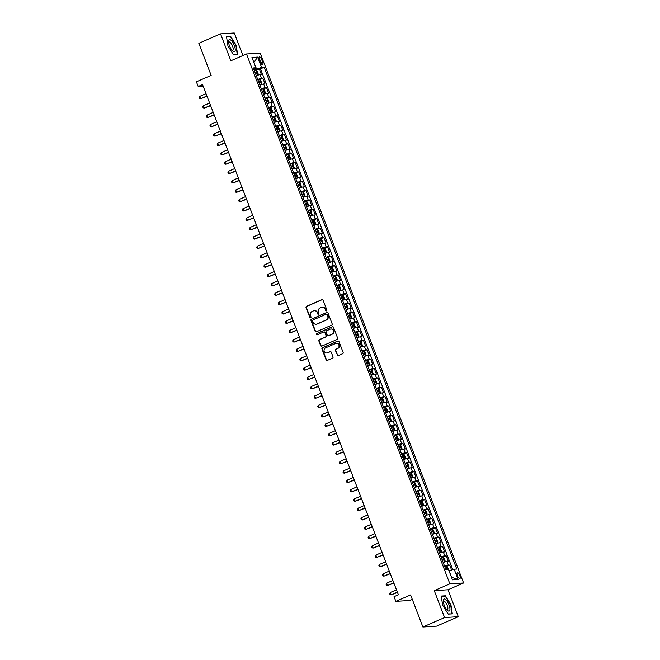 <?xml version="1.0" encoding="UTF-8"?>
<svg xmlns="http://www.w3.org/2000/svg" width="660" height="660" viewBox="0 0 660 660"><rect width="100%" height="100%" fill="white"/><g stroke="black" fill="none" stroke-linecap="round" stroke-linejoin="round"><path stroke-width="0.99" d="M326.486 310.876A0.693 0.643 -93.6 0 0 326.84 309.977L323.087 300.209A0.99 0.924 -93.6 0 0 321.882 299.665L306.553 306.331A0.99 0.924 -93.6 0 0 306.058 307.626L309.804 317.386A0.693 0.643 -93.6 0 0 310.646 317.774A0.693 0.643 -93.6 0 0 311 316.866L310.513 315.604A3.168 2.945 -93.6 0 1 312.106 311.479L313.385 310.926A3.168 2.945 -93.6 0 1 317.237 312.675L317.724 313.937A0.693 0.643 -93.6 0 0 318.565 314.325A0.693 0.643 -93.6 0 0 318.92 313.417L318.433 312.155A3.168 2.945 -93.6 0 1 320.026 308.03L321.304 307.477A3.168 2.945 -93.6 0 1 325.157 309.226L325.644 310.489A0.693 0.643 -93.6 0 0 326.486 310.876M459.797 575.545A3.234 1.13 66.5 0 0 457.322 572.657A3.234 1.13 66.5 0 0 457.421 575.693A3.234 1.13 66.5 0 0 459.904 578.581A3.234 1.13 66.5 0 0 459.797 575.545M337.136 355.063A0.99 0.924 -93.6 0 0 338.341 355.608L342.647 353.735A0.99 0.924 -93.6 0 0 343.142 352.448L338.984 341.608A0.99 0.924 -93.6 0 0 337.78 341.055L322.443 347.729A0.99 0.924 -93.6 0 0 321.948 349.024L326.106 359.865A0.99 0.924 -93.6 0 0 327.31 360.409L332.508 358.149A0.99 0.924 -93.6 0 0 333.011 356.862L331.229 352.217A0.99 0.924 -93.6 0 0 330.025 351.673L327.442 352.795A2.648 2.467 -93.6 0 1 324.101 350.914A2.648 2.467 -93.6 0 1 325.561 347.878L335.651 343.48A2.648 2.467 -93.6 0 1 338.992 345.361A2.648 2.467 -93.6 0 1 337.54 348.397L335.858 349.132A0.99 0.924 -93.6 0 0 335.354 350.419L337.507 355.039A0.99 0.924 -93.6 0 0 338.233 355.649M242.913 55.539L234.259 33L220.531 33.866L198.841 43.312L211.15 75.372L196.399 81.799L198.198 86.476L202.537 84.587L398.384 594.792L394.045 596.673L395.843 601.359L409.563 600.485L412.269 599.313M444.592 617.562L458.312 616.688L447.983 589.776L434.255 590.642L444.592 617.562L422.895 627L410.594 594.94L395.843 601.359M434.255 590.642L449.872 583.844L246.485 53.988L260.205 53.113L463.601 582.978L449.872 583.844M220.531 33.866L230.86 60.786L246.485 53.988M331.675 325.157A0.99 0.924 -93.6 0 0 332.17 323.87L328.012 313.03A0.99 0.924 -93.6 0 0 326.807 312.477L311.479 319.151A0.99 0.924 -93.6 0 0 310.975 320.447L315.142 331.287A0.99 0.924 -93.6 0 0 316.346 331.832L331.675 325.157M333.498 327.319L337.656 338.159A0.99 0.924 -93.6 0 1 337.161 339.446L321.832 346.12A0.99 0.924 -93.6 0 1 320.628 345.576L318.846 340.931A0.99 0.924 -93.6 0 1 319.341 339.644L325.561 336.938A0.99 0.924 -93.6 0 0 326.057 335.651L324.877 332.574A0.99 0.924 -93.6 0 0 323.672 332.021L317.196 334.843A0.693 0.643 -93.6 0 1 316.322 334.348A0.693 0.643 -93.6 0 1 316.709 333.556L332.293 326.766A0.99 0.924 -93.6 0 1 333.498 327.319M458.312 616.688L436.623 626.134L422.895 627M451.621 570.017L449.724 565.076L446.539 566.453M444.609 566.272A4.043 0.47 -21 0 1 448.371 565.158L446.927 561.413L448.28 561.33L446.127 555.712L442.951 557.098M441.02 556.908A4.043 0.47 -21 0 1 444.774 555.794L443.338 552.057L444.691 551.966L442.53 546.348L439.354 547.734M437.423 547.553A4.043 0.47 -21 0 1 441.177 546.439L439.741 542.693L441.094 542.602L438.941 536.992L435.765 538.37M433.834 538.189A4.043 0.47 -21 0 1 437.588 537.075L436.153 533.33L437.506 533.247L435.344 527.629L432.168 529.015M430.237 528.825A4.043 0.47 -21 0 1 433.991 527.711L432.556 523.966L433.909 523.883L431.755 518.265L428.579 519.651M426.64 519.461A4.043 0.47 -21 0 1 430.403 518.356L428.959 514.61L430.32 514.519L428.159 508.901L424.982 510.287M423.052 510.106A4.043 0.47 -21 0 1 426.805 508.992L425.37 505.246L426.723 505.164L424.57 499.546L421.385 500.923M419.455 500.742A4.043 0.47 -21 0 1 423.209 499.628L421.773 495.883L423.126 495.8L420.973 490.182L417.796 491.568M415.866 491.378A4.043 0.47 -21 0 1 419.62 490.264L418.184 486.519L419.537 486.436L417.376 480.818L414.2 482.204M412.269 482.014A4.043 0.47 -21 0 1 416.023 480.909L414.587 477.163L415.94 477.073L413.787 471.463L410.611 472.84M408.672 472.659A4.043 0.47 -21 0 1 412.434 471.545L410.99 467.8L412.351 467.717L410.19 462.099L407.014 463.477M405.083 463.295A4.043 0.47 -21 0 1 408.837 462.181L407.401 458.436L408.754 458.353L406.601 452.735L403.417 454.121M401.486 453.931A4.043 0.47 -21 0 1 405.248 452.818L403.804 449.081L405.157 448.99L403.004 443.371L399.828 444.757M397.897 444.576A4.043 0.47 -21 0 1 401.651 443.462L400.216 439.717L401.569 439.626L399.415 434.016L396.231 435.394M394.3 435.212A4.043 0.47 -21 0 1 398.054 434.098L396.619 430.353L397.972 430.27L395.818 424.652L392.642 426.038M390.712 425.848A4.043 0.47 -21 0 1 394.465 424.735L393.03 420.989L394.383 420.907L392.221 415.288L389.045 416.674M387.115 416.485A4.043 0.47 -21 0 1 390.868 415.379L389.433 411.634L390.786 411.543L388.633 405.925L385.457 407.311M383.518 407.129A4.043 0.47 -21 0 1 387.28 406.015L385.836 402.27L387.197 402.188L385.036 396.569L381.859 397.947M379.929 397.765A4.043 0.47 -21 0 1 383.683 396.652L382.247 392.906L383.6 392.824L381.447 387.205L378.262 388.591M376.332 388.402A4.043 0.47 -21 0 1 380.094 387.288L378.65 383.542L380.003 383.46L377.85 377.842L374.674 379.228M372.743 379.038A4.043 0.47 -21 0 1 376.497 377.933L375.061 374.187L376.414 374.096L374.253 368.486L371.077 369.864M369.146 369.683A4.043 0.47 -21 0 1 372.9 368.569L371.464 364.823L372.817 364.741L370.664 359.123L367.488 360.5M365.558 360.319A4.043 0.47 -21 0 1 369.311 359.205L367.876 355.459L369.229 355.377L367.067 349.759L363.891 351.145M361.96 350.955A4.043 0.47 -21 0 1 365.714 349.841L364.279 346.104L365.632 346.013L363.478 340.395L360.302 341.781M358.363 341.599A4.043 0.47 -21 0 1 362.125 340.486L360.682 336.74L362.035 336.649L359.882 331.039L356.705 332.417M354.775 332.236A4.043 0.47 -21 0 1 358.528 331.122L357.093 327.376L358.446 327.294L356.293 321.676L353.108 323.062M351.178 322.872A4.043 0.47 -21 0 1 354.932 321.758L353.496 318.013L354.849 317.93L352.696 312.312L349.519 313.698M347.589 313.508A4.043 0.47 -21 0 1 351.343 312.403L349.907 308.657L351.26 308.566L349.099 302.948L345.923 304.334M343.992 304.153A4.043 0.47 -21 0 1 347.746 303.039L346.31 299.293L347.663 299.211L345.51 293.593L342.334 294.971M340.395 294.789A4.043 0.47 -21 0 1 344.157 293.675L342.713 289.93L344.075 289.847L341.913 284.229L338.737 285.615M336.806 285.425A4.043 0.47 -21 0 1 340.56 284.311L339.125 280.574L340.477 280.483L338.324 274.865L335.14 276.251M333.209 276.07A4.043 0.47 -21 0 1 336.971 274.956L335.527 271.21L336.88 271.12L334.727 265.51L331.551 266.887M329.62 266.706A4.043 0.47 -21 0 1 333.374 265.592L331.939 261.847L333.292 261.764L331.138 256.146L327.954 257.532M326.024 257.342A4.043 0.47 -21 0 1 329.777 256.228L328.342 252.483L329.695 252.4L327.541 246.782L324.365 248.168M322.435 247.978A4.043 0.47 -21 0 1 326.188 246.873L324.753 243.127L326.106 243.037L323.945 237.418L320.768 238.804M318.838 238.623A4.043 0.47 -21 0 1 322.591 237.509L321.156 233.764L322.509 233.673L320.356 228.063L317.179 229.441M315.241 229.259A4.043 0.47 -21 0 1 319.003 228.145L317.559 224.4L318.92 224.317L316.759 218.699L313.582 220.085M311.652 219.895A4.043 0.47 -21 0 1 315.406 218.782L313.97 215.036L315.323 214.954L313.17 209.335L309.986 210.721M308.055 210.532A4.043 0.47 -21 0 1 311.809 209.426L310.373 205.681L311.726 205.59L309.573 199.972L306.397 201.358M304.466 201.176A4.043 0.47 -21 0 1 308.22 200.062L306.784 196.317L308.137 196.234L305.976 190.616L302.8 191.994M300.869 191.812A4.043 0.47 -21 0 1 304.623 190.699L303.188 186.953L304.54 186.871L302.387 181.252L299.211 182.638M297.28 182.449A4.043 0.47 -21 0 1 301.034 181.335L299.599 177.598L300.952 177.507L298.79 171.889L295.614 173.275M293.683 173.093A4.043 0.47 -21 0 1 297.437 171.98L296.002 168.234L297.355 168.143L295.201 162.533L292.025 163.911M290.087 163.73A4.043 0.47 -21 0 1 293.849 162.616L292.405 158.87L293.758 158.788L291.604 153.169L288.428 154.555M286.498 154.366A4.043 0.47 -21 0 1 290.251 153.252L288.816 149.506L290.169 149.424L288.016 143.806L284.831 145.192M282.901 145.002A4.043 0.47 -21 0 1 286.654 143.896L285.219 140.151L286.572 140.06L284.419 134.442L281.242 135.828M279.312 135.646A4.043 0.47 -21 0 1 283.066 134.533L281.63 130.787L282.983 130.705L280.822 125.087L277.646 126.464M275.715 126.283A4.043 0.47 -21 0 1 279.469 125.169L278.033 121.424L279.386 121.341L277.233 115.723L274.057 117.109M272.118 116.919A4.043 0.47 -21 0 1 275.88 115.805L274.436 112.06L275.798 111.977L273.636 106.359L270.46 107.745M268.529 107.555A4.043 0.47 -21 0 1 272.283 106.45L270.847 102.704L272.2 102.613L270.047 97.003L266.863 98.381M264.932 98.2A4.043 0.47 -21 0 1 268.694 97.086L267.25 93.34L268.603 93.258L266.45 87.64L263.274 89.017M261.343 88.836A4.043 0.47 -21 0 1 265.097 87.722L263.662 83.977L265.015 83.894L262.853 78.276L261.5 78.358A4.043 0.47 159 0 0 257.747 79.472M259.677 79.662L262.853 78.276M259.421 59.779L260.213 61.842A3.127 1.089 66.5 0 0 262.614 64.639A3.127 1.089 66.5 0 0 262.515 61.694L261.723 59.639A3.127 1.089 66.5 0 0 259.322 56.843A3.127 1.089 66.5 0 0 259.421 59.779M451.531 577.36L449.212 570.793L454.171 569.192L456.761 569.027L264.149 67.254L261.55 67.411L254.141 70.084M454.171 569.192L458.122 579.488L452.48 579.843L448.528 569.547L445.929 569.712L253.316 67.939L255.915 67.774L251.963 57.478L257.598 57.115L261.55 67.411M452.752 569.646L260.51 68.838L259.264 68.912L261.418 74.531L260.065 74.621A4.043 0.47 159 0 0 256.311 75.727M265.097 87.722L266.45 87.64M268.694 97.086L270.047 97.003M272.283 106.45L273.636 106.359M275.88 115.805L277.233 115.723M279.469 125.169L280.822 125.087M283.066 134.533L284.419 134.442M286.654 143.896L288.016 143.806M290.251 153.252L291.604 153.169M293.849 162.616L295.201 162.533M297.437 171.98L298.79 171.889M301.034 181.335L302.387 181.252M304.623 190.699L305.976 190.616M308.22 200.062L309.573 199.972M311.809 209.426L313.17 209.335M315.406 218.782L316.759 218.699M319.003 228.145L320.356 228.063M322.591 237.509L323.945 237.418M326.188 246.873L327.541 246.782M329.777 256.228L331.138 256.146M333.374 265.592L334.727 265.51M336.971 274.956L338.324 274.865M340.56 284.311L341.913 284.229M344.157 293.675L345.51 293.593M347.746 303.039L349.099 302.948M351.343 312.403L352.696 312.312M354.932 321.758L356.293 321.676M358.528 331.122L359.882 331.039M362.125 340.486L363.478 340.395M365.714 349.841L367.067 349.759M369.311 359.205L370.664 359.123M372.9 368.569L374.253 368.486M376.497 377.933L377.85 377.842M380.094 387.288L381.447 387.205M383.683 396.652L385.036 396.569M387.28 406.015L388.633 405.925M390.868 415.379L392.221 415.288M394.465 424.735L395.818 424.652M398.054 434.098L399.415 434.016M401.651 443.462L403.004 443.371M405.248 452.818L406.601 452.735M408.837 462.181L410.19 462.099M412.434 471.545L413.787 471.463M416.023 480.909L417.376 480.818M419.62 490.264L420.973 490.182M423.209 499.628L424.57 499.546M426.805 508.992L428.159 508.901M430.403 518.356L431.755 518.265M433.991 527.711L435.344 527.629M437.588 537.075L438.941 536.992M441.177 546.439L442.53 546.348M444.774 555.794L446.127 555.712M448.371 565.158L449.724 565.076M256.6 69.019L253.886 62.477M253.91 62.543L257.598 57.115M253.82 69.234L255.915 67.774M447.983 589.776L463.601 582.978M198.198 86.476L203.14 86.163M256.088 70.298L259.264 68.912M260.51 68.838L264.149 67.254M263.662 83.977A4.043 0.47 159 0 0 259.9 85.09M267.25 93.34A4.043 0.47 159 0 0 263.497 94.454M270.847 102.704A4.043 0.47 159 0 0 267.094 103.818M274.436 112.06A4.043 0.47 159 0 0 270.683 113.174M278.033 121.424A4.043 0.47 159 0 0 274.279 122.537M281.63 130.787A4.043 0.47 159 0 0 277.868 131.901M285.219 140.151A4.043 0.47 159 0 0 281.465 141.256M288.816 149.506A4.043 0.47 159 0 0 285.062 150.62M292.405 158.87A4.043 0.47 159 0 0 288.651 159.984M296.002 168.234A4.043 0.47 159 0 0 292.248 169.348M299.599 177.598A4.043 0.47 159 0 0 295.837 178.703M303.188 186.953A4.043 0.47 159 0 0 299.434 188.067M306.784 196.317A4.043 0.47 159 0 0 303.022 197.431M310.373 205.681A4.043 0.47 159 0 0 306.62 206.794M313.97 215.036A4.043 0.47 159 0 0 310.216 216.15M317.559 224.4A4.043 0.47 159 0 0 313.805 225.514M321.156 233.764A4.043 0.47 159 0 0 317.402 234.877M324.753 243.127A4.043 0.47 159 0 0 320.991 244.233M328.342 252.483A4.043 0.47 159 0 0 324.588 253.597M331.939 261.847A4.043 0.47 159 0 0 328.185 262.96M335.527 271.21A4.043 0.47 159 0 0 331.774 272.324M339.125 280.574A4.043 0.47 159 0 0 335.371 281.68M342.713 289.93A4.043 0.47 159 0 0 338.959 291.043M346.31 299.293A4.043 0.47 159 0 0 342.557 300.407M349.907 308.657A4.043 0.47 159 0 0 346.145 309.771M353.496 318.013A4.043 0.47 159 0 0 349.742 319.126M357.093 327.376A4.043 0.47 159 0 0 353.339 328.49M360.682 336.74A4.043 0.47 159 0 0 356.928 337.854M364.279 346.104A4.043 0.47 159 0 0 360.525 347.209M367.876 355.459A4.043 0.47 159 0 0 364.114 356.573M371.464 364.823A4.043 0.47 159 0 0 367.711 365.937M375.061 374.187A4.043 0.47 159 0 0 371.299 375.301M378.65 383.542A4.043 0.47 159 0 0 374.897 384.656M382.247 392.906A4.043 0.47 159 0 0 378.493 394.02M385.836 402.27A4.043 0.47 159 0 0 382.082 403.384M389.433 411.634A4.043 0.47 159 0 0 385.679 412.748M393.03 420.989A4.043 0.47 159 0 0 389.268 422.103M396.619 430.353A4.043 0.47 159 0 0 392.865 431.467M400.216 439.717A4.043 0.47 159 0 0 396.462 440.831M403.804 449.081A4.043 0.47 159 0 0 400.051 450.186M407.401 458.436A4.043 0.47 159 0 0 403.648 459.55M410.99 467.8A4.043 0.47 159 0 0 407.236 468.913M414.587 477.163A4.043 0.47 159 0 0 410.834 478.277M418.184 486.519A4.043 0.47 159 0 0 414.422 487.633M421.773 495.883A4.043 0.47 159 0 0 418.019 496.996M425.37 505.246A4.043 0.47 159 0 0 421.616 506.36M428.959 514.61A4.043 0.47 159 0 0 425.205 515.716M432.556 523.966A4.043 0.47 159 0 0 428.802 525.08M436.153 533.33A4.043 0.47 159 0 0 432.391 534.443M439.741 542.693A4.043 0.47 159 0 0 435.988 543.807M443.338 552.057A4.043 0.47 159 0 0 439.577 553.163M446.927 561.413A4.043 0.47 159 0 0 443.173 562.526M458.122 579.488L451.729 577.351M227.931 45.87L233.467 54.772L237.6 54.508L236.197 45.342L230.662 36.44L226.528 36.704L227.931 45.87M452.314 613.858L450.912 604.692L445.376 595.79L441.243 596.054L442.645 605.212L448.181 614.122L452.314 613.858M229.721 36.853L230.662 36.44M444.436 596.203L445.376 595.79M326.469 310.885A0.693 0.643 -93.6 0 1 326.015 310.472L325.528 309.202A3.168 2.945 -93.6 0 0 322.418 307.246M314.498 310.695A3.168 2.945 -93.6 0 1 317.608 312.65L318.095 313.912A0.693 0.643 -93.6 0 0 318.549 314.333M322.361 299.599A0.99 0.924 -93.6 0 0 322.253 299.64L306.925 306.314A0.99 0.924 -93.6 0 0 306.43 307.601L310.175 317.361A0.693 0.643 -93.6 0 0 310.629 317.782M327.286 312.419A0.99 0.924 -93.6 0 0 327.178 312.46L311.85 319.126A0.99 0.924 -93.6 0 0 311.347 320.422L315.513 331.262A0.99 0.924 -93.6 0 0 316.239 331.873M327.203 314.556A0.693 0.643 -93.6 0 0 326.362 314.176L312.906 320.034A0.693 0.643 -93.6 0 0 312.56 320.933L313.071 322.27A3.168 2.945 -93.6 0 0 316.924 324.019L326.123 320.017A3.168 2.945 -93.6 0 0 327.715 315.892L327.575 314.531A0.693 0.643 -93.6 0 0 326.758 314.143M316.181 324.225A3.168 2.945 -93.6 0 0 317.295 323.994L316.924 324.019M327.575 314.531L328.086 315.868A3.168 2.945 -93.6 0 1 326.494 319.993L317.295 323.994M324.151 331.963A0.99 0.924 -93.6 0 1 325.248 332.549L326.428 335.626A0.99 0.924 -93.6 0 1 325.933 336.913L319.712 339.62A0.99 0.924 -93.6 0 0 319.217 340.915L320.999 345.551A0.99 0.924 -93.6 0 0 321.725 346.162M332.772 326.708A0.99 0.924 -93.6 0 0 332.665 326.75L317.08 333.531A0.693 0.643 -93.6 0 0 317.179 334.851M332.013 334.133A2.648 2.467 -93.6 0 0 330.899 329.026A2.648 2.467 -93.6 0 0 330.124 329.216L326.568 330.759A0.99 0.924 -93.6 0 0 326.073 332.054L327.253 335.132A0.99 0.924 -93.6 0 0 328.457 335.676L332.384 334.108A2.648 2.467 -93.6 0 0 331.089 329.018M328.35 335.717A0.99 0.924 -93.6 0 0 328.828 335.651L328.457 335.676M332.384 334.108L328.828 335.651M336.616 343.291A2.648 2.467 -93.6 0 1 337.912 348.381L336.229 349.107A0.99 0.924 -93.6 0 0 335.725 350.402L337.507 355.039M326.857 352.96A2.648 2.467 -93.6 0 0 327.814 352.77L327.442 352.795M330.503 351.607A0.99 0.924 -93.6 0 0 330.396 351.648L327.814 352.77M338.25 340.997A0.99 0.924 -93.6 0 0 338.151 341.038L322.814 347.704A0.99 0.924 -93.6 0 0 322.319 349L326.477 359.84A0.99 0.924 -93.6 0 0 327.212 360.451M256.228 75.52L257.812 74.926L258.2 73.945L257.12 71.131L256.047 70.265L254.372 70.678M256.047 70.265L257.829 74.902L256.171 75.364M206.019 93.662L199.79 96.368L200.689 98.711L207.025 96.294M255.486 73.582L256.748 73.21L256.319 72.088L255.057 72.46M199.79 96.368L199.213 97.548L199.567 98.48L200.689 98.711L206.918 95.997M234.308 45.523A6.567 2.293 66.5 0 0 230.596 39.955A6.567 2.293 66.5 0 0 228.533 41.671A6.567 2.293 66.5 0 0 229.482 45.837A6.567 2.293 66.5 0 0 232.543 50.869A6.567 2.293 66.5 0 0 235.1 50.952A6.567 2.293 66.5 0 0 234.308 45.523M231.85 50.111A4.496 1.567 66.5 0 0 232.658 50.251A4.496 1.567 66.5 0 0 232.518 46.027A4.496 1.567 66.5 0 0 229.07 42.009A4.496 1.567 66.5 0 0 228.624 42.694M226.586 37.051L230.538 36.803L235.9 45.425L237.253 54.31L233.335 54.557M236.66 54.566L237.253 54.31M445.789 599.684A6.567 2.293 66.5 0 0 443.248 601.021A6.567 2.293 66.5 0 0 447.257 610.219A6.567 2.293 66.5 0 0 447.422 610.376A6.567 2.293 66.5 0 0 449.864 607.942A6.567 2.293 66.5 0 0 445.789 599.684M446.564 609.452A4.496 1.567 66.5 0 0 447.373 609.592A4.496 1.567 66.5 0 0 447.513 606.193A4.496 1.567 66.5 0 0 445.021 601.813A4.496 1.567 66.5 0 0 443.784 601.359A4.496 1.567 66.5 0 0 443.338 602.044M451.366 613.915L448.049 613.907M441.301 596.401L445.252 596.145L450.615 604.774L451.968 613.652M259.825 84.884L261.409 84.29L261.789 83.308L260.716 80.495L259.644 79.629L257.969 80.041M259.644 79.629L261.418 84.266L259.76 84.719M209.608 103.018L203.387 105.732L204.286 108.075L210.623 105.658M259.083 82.945L260.345 82.574L259.908 81.452L258.646 81.823M203.387 105.732L202.801 106.904L203.164 107.844L204.286 108.075L210.507 105.361M263.414 94.24L265.007 93.646L265.386 92.664L264.305 89.859L263.233 88.993L261.558 89.405M265.007 93.646L263.356 94.083M213.205 112.381L206.976 115.096L207.875 117.43L214.211 115.021M263.233 88.993L265.015 93.621M262.672 92.309L263.934 91.938L263.505 90.808L262.243 91.179M206.976 115.096L206.398 116.267L206.761 117.208L207.875 117.43L214.104 114.724M267.011 103.603L268.595 103.009L268.983 102.028L267.902 99.223L266.797 98.332L265.155 98.769M268.595 103.009L266.945 103.447M216.793 121.745L210.573 124.451L211.472 126.794L217.808 124.377M266.269 101.665L267.531 101.293L267.102 100.171L265.832 100.543M210.573 124.451L209.995 125.631L210.35 126.563L211.472 126.794L217.693 124.088M270.6 112.967L272.192 112.373L272.572 111.392L271.499 108.578L270.394 107.695L268.744 108.124M270.418 107.712L272.2 112.349L270.542 112.811M220.39 131.109L214.162 133.815L215.061 136.158L221.405 133.741M269.858 111.029L271.12 110.657L270.691 109.535L269.428 109.906M214.162 133.815L213.584 134.995L213.947 135.927L215.061 136.158L221.29 133.444M274.197 122.331L275.781 121.737L276.169 120.747L275.088 117.942L273.991 117.051L272.341 117.488M274.015 117.076L275.798 121.712L274.139 122.166M223.987 140.464L217.759 143.179L218.658 145.513L224.994 143.105M273.454 120.392L274.717 120.021L274.288 118.899L273.025 119.27M217.759 143.179L217.181 144.35L217.536 145.291L218.658 145.513L224.878 142.807M277.794 131.686L279.378 131.093L279.757 130.111L278.685 127.306L277.579 126.415L275.929 126.852M279.378 131.093L277.728 131.53M227.576 149.828L221.356 152.542L222.255 154.877L228.591 152.468M277.043 129.748L278.314 129.376L277.876 128.255L276.614 128.626M221.356 152.542L220.77 153.714L221.133 154.646L222.255 154.877L228.475 152.171M281.383 141.05L282.975 140.456L283.354 139.475L282.274 136.661L281.176 135.779L279.526 136.207M282.975 140.456L281.325 140.893M231.173 159.192L224.945 161.898L225.844 164.241L232.18 161.824M280.64 139.112L281.902 138.74L281.474 137.618L280.211 137.989M224.945 161.898L224.367 163.078L224.722 164.01L225.844 164.241L232.072 161.527M284.98 150.414L286.564 149.82L286.951 148.838L285.871 146.025L284.765 145.134L283.123 145.571M286.564 149.82L284.914 150.257M234.762 168.556L228.541 171.262L229.441 173.605L235.777 171.188M284.237 148.475L285.5 148.104L285.062 146.982L283.8 147.353M228.541 171.262L227.956 172.433L228.319 173.374L229.441 173.605L235.661 170.89M288.568 159.769L290.161 159.175L290.54 158.194L289.459 155.389L288.362 154.498L286.712 154.935M290.161 159.175L288.511 159.613M238.359 177.911L232.13 180.625L233.029 182.96L239.374 180.551M287.826 157.839L289.088 157.468L288.659 156.346L287.397 156.709M232.13 180.625L231.553 181.797L231.916 182.737L233.029 182.96L239.258 180.254M292.165 169.133L293.75 168.539L294.137 167.557L293.057 164.752L291.959 163.862L290.309 164.299M293.75 168.539L292.108 168.976M241.948 187.275L235.727 189.981L236.626 192.324L242.962 189.907M291.423 167.194L292.685 166.823L292.256 165.701L290.994 166.072M235.727 189.981L235.15 191.161L235.504 192.093L236.626 192.324L242.847 189.618M295.762 178.497L297.346 177.903L297.726 176.921L296.653 174.108L295.548 173.225L293.898 173.654M297.346 177.903L295.697 178.34M245.545 196.639L239.324 199.345L240.215 201.688L246.559 199.27M295.012 176.558L296.274 176.187L295.845 175.065L294.583 175.436M239.324 199.345L238.738 200.524L239.101 201.457L240.215 201.688L246.444 198.974M299.351 187.861L300.935 187.267L301.323 186.277L300.242 183.472L299.145 182.581L297.495 183.018M300.935 187.267L299.293 187.696M249.142 205.994L242.913 208.708L243.812 211.051L250.148 208.634M298.609 185.922L299.871 185.551L299.442 184.429L298.18 184.8M242.913 208.708L242.335 209.88L242.69 210.82L243.812 211.051L250.041 208.337M302.948 197.216L304.532 196.622L304.912 195.64L303.839 192.835L302.734 191.944L301.092 192.382M304.532 196.622L302.882 197.06M252.73 215.358L246.51 218.072L247.409 220.407L253.745 217.998M302.206 195.286L303.468 194.914L303.031 193.784L301.768 194.155M246.51 218.072L245.924 219.244L246.287 220.184L247.409 220.407L253.63 217.701M306.537 206.58L308.129 205.986L308.509 205.004L307.428 202.199L306.331 201.308L304.681 201.745M308.129 205.986L306.479 206.423M256.327 224.722L250.099 227.428L250.998 229.771L257.334 227.353M305.795 204.641L307.057 204.27L306.628 203.148L305.365 203.519M250.099 227.428L249.521 228.608L249.876 229.54L250.998 229.771L257.227 227.065M310.134 215.944L311.718 215.35L312.106 214.368L311.025 211.555L309.92 210.664L308.278 211.101M311.718 215.35L310.068 215.787M259.916 234.085L253.696 236.791L254.595 239.135L260.931 236.717M309.391 214.005L310.654 213.634L310.216 212.512L308.954 212.883M253.696 236.791L253.118 237.971L253.473 238.903L254.595 239.135L260.815 236.42M313.723 225.308L315.315 224.713L315.695 223.724L314.622 220.918L313.516 220.027L311.866 220.465M315.315 224.713L313.665 225.142M263.513 243.441L257.284 246.155L258.184 248.49L264.528 246.081M312.98 223.369L314.242 222.998L313.813 221.875L312.551 222.247M257.284 246.155L256.707 247.327L257.07 248.267L258.184 248.49L264.412 245.784M317.32 234.663L318.904 234.069L319.291 233.087L318.211 230.282L317.113 229.391L315.463 229.828M317.138 229.416L318.92 234.044L317.262 234.506M267.11 252.805L260.882 255.511L261.781 257.854L268.117 255.445M316.577 232.724L317.839 232.353L317.411 231.231L316.148 231.602M260.882 255.511L260.304 256.69L260.659 257.623L261.781 257.854L268.001 255.148M320.917 244.027L322.501 243.433L322.88 242.451L321.808 239.638L320.735 238.772L319.052 239.184M320.735 238.772L322.509 243.408L320.851 243.87M270.699 262.168L264.478 264.875L265.37 267.217L271.714 264.8M320.166 242.088L321.428 241.717L320.999 240.595L319.737 240.966M264.478 264.875L263.893 266.054L264.256 266.986L265.37 267.217L271.598 264.503M324.505 253.39L326.098 252.797L326.477 251.815L325.397 249.001L324.324 248.135L322.649 248.548M326.098 252.797L324.448 253.234M274.296 271.524L268.067 274.238L268.966 276.581L275.302 274.164M324.324 248.135L326.106 252.772M323.763 251.452L325.025 251.08L324.596 249.959L323.334 250.33M268.067 274.238L267.49 275.41L267.844 276.35L268.966 276.581L275.195 273.867M328.102 262.746L329.686 262.152L330.074 261.17L328.993 258.365L327.888 257.474L326.246 257.911M329.686 262.152L328.036 262.589M277.885 280.888L271.664 283.602L272.563 285.937L278.899 283.528M327.36 260.815L328.622 260.444L328.185 259.314L326.923 259.685M271.664 283.602L271.078 284.774L271.441 285.714L272.563 285.937L278.784 283.231M331.691 272.11L333.284 271.516L333.663 270.534L332.582 267.729L331.485 266.838L329.835 267.275M331.51 266.863L333.292 271.491L331.633 271.953M281.482 290.251L275.253 292.957L276.152 295.3L282.497 292.883M330.949 270.171L332.211 269.8L331.782 268.678L330.52 269.049M275.253 292.957L274.675 294.137L275.038 295.07L276.152 295.3L282.381 292.594M335.288 281.474L336.872 280.879L337.26 279.898L336.179 277.084L335.074 276.202L333.432 276.631M335.107 276.218L336.88 280.855L335.23 281.317M285.07 299.615L278.85 302.321L279.749 304.664L286.085 302.247M334.546 279.535L335.808 279.163L335.379 278.041L334.108 278.413M278.85 302.321L278.272 303.501L278.627 304.433L279.749 304.664L285.97 301.95M338.877 290.837L340.469 290.243L340.849 289.253L339.776 286.448L338.671 285.557L337.021 285.995M338.695 285.582L340.477 290.218L338.819 290.672M288.667 308.971L282.439 311.685L283.338 314.028L289.682 311.611M338.135 288.899L339.397 288.527L338.968 287.405L337.705 287.776M282.439 311.685L281.861 312.856L282.224 313.797L283.338 314.028L289.567 311.314M342.474 300.193L344.058 299.599L344.446 298.617L343.365 295.812L342.268 294.921L340.618 295.358M344.058 299.599L342.416 300.036M292.264 318.334L286.036 321.049L286.935 323.383L293.271 320.974M341.731 298.262L342.994 297.891L342.565 296.761L341.302 297.132M286.036 321.049L285.458 322.22L285.813 323.161L286.935 323.383L293.164 320.677M346.071 309.557L347.655 308.962L348.034 307.981L346.962 305.167L345.856 304.285L344.207 304.714M347.655 308.962L346.005 309.4M295.853 327.698L289.633 330.404L290.532 332.747L296.868 330.33M345.32 307.618L346.591 307.246L346.153 306.125L344.891 306.496M289.633 330.404L289.047 331.584L289.41 332.516L290.532 332.747L296.752 330.041M349.66 318.92L351.252 318.326L351.632 317.344L350.551 314.531L349.453 313.64L347.803 314.077M351.252 318.326L349.602 318.763M299.45 337.062L293.221 339.768L294.121 342.111L300.457 339.694M348.917 316.981L350.179 316.61L349.75 315.488L348.488 315.859M293.221 339.768L292.644 340.939L292.999 341.88L294.121 342.111L300.349 339.397M353.257 328.284L354.841 327.69L355.228 326.7L354.148 323.895L353.042 323.004L351.4 323.441M354.841 327.69L353.191 328.119M303.039 346.417L296.818 349.132L297.718 351.466L304.054 349.058M352.514 326.345L353.776 325.974L353.339 324.852L352.077 325.223M296.818 349.132L296.233 350.303L296.596 351.244L297.718 351.466L303.938 348.76M356.846 337.639L358.438 337.046L358.817 336.064L357.736 333.259L356.639 332.368L354.989 332.805M358.438 337.046L356.788 337.483M306.636 355.781L300.407 358.487L301.307 360.83L307.651 358.421M356.103 335.701L357.365 335.329L356.936 334.207L355.674 334.579M300.407 358.487L299.83 359.667L300.193 360.599L301.307 360.83L307.535 358.124M360.442 347.003L362.026 346.409L362.414 345.427L361.334 342.614L360.236 341.731L358.586 342.161M362.026 346.409L360.385 346.846M310.233 365.145L304.004 367.851L304.903 370.194L311.239 367.777M359.7 345.064L360.962 344.693L360.533 343.571L359.271 343.942M304.004 367.851L303.427 369.031L303.781 369.963L304.903 370.194L311.124 367.48M364.039 356.367L365.623 355.773L366.003 354.791L364.93 351.978L363.825 351.087L362.175 351.524M365.623 355.773L363.974 356.202M313.822 374.5L307.601 377.215L308.492 379.558L314.837 377.14M363.289 354.428L364.551 354.057L364.122 352.935L362.86 353.306M307.601 377.215L307.015 378.386L307.378 379.327L308.492 379.558L314.721 376.843M367.628 365.722L369.212 365.128L369.6 364.147L368.519 361.342L367.422 360.451L365.772 360.888M369.212 365.128L367.57 365.566M317.419 383.864L311.19 386.578L312.089 388.913L318.425 386.504M366.886 363.792L368.148 363.421L367.719 362.29L366.457 362.662M311.19 386.578L310.613 387.75L310.967 388.69L312.089 388.913L318.318 386.207M371.225 375.086L372.809 374.492L373.189 373.51L372.116 370.705L371.011 369.814L369.369 370.252M372.809 374.492L371.159 374.929M321.007 393.228L314.787 395.934L315.686 398.277L322.022 395.86M370.483 373.147L371.745 372.776L371.308 371.654L370.046 372.025M314.787 395.934L314.201 397.114L314.564 398.046L315.686 398.277L321.907 395.571M374.814 384.45L376.406 383.856L376.786 382.874L375.705 380.061L374.608 379.178L372.958 379.607M376.406 383.856L374.756 384.293M324.604 402.592L318.376 405.298L319.275 407.641L325.611 405.224M374.072 382.511L375.334 382.14L374.905 381.018L373.642 381.389M318.376 405.298L317.798 406.477L318.161 407.41L319.275 407.641L325.504 404.926M378.411 393.814L379.995 393.22L380.383 392.23L379.302 389.425L378.197 388.534L376.555 388.971M379.995 393.22L378.345 393.649M328.193 411.947L321.973 414.661L322.872 416.996L329.208 414.587M377.668 391.875L378.931 391.504L378.502 390.382L377.231 390.753M321.973 414.661L321.395 415.833L321.75 416.773L322.872 416.996L329.092 414.29M382 403.169L383.592 402.575L383.971 401.593L382.899 398.788L381.793 397.897L380.143 398.335M381.818 397.922L383.6 402.55L381.942 403.012M331.79 421.311L325.561 424.025L326.461 426.36L332.805 423.951M381.257 401.239L382.519 400.867L382.09 399.737L380.828 400.108M325.561 424.025L324.984 425.197L325.347 426.129L326.461 426.36L332.689 423.654M385.597 412.533L387.181 411.939L387.568 410.957L386.488 408.144L385.415 407.278L383.74 407.69M387.181 411.939L385.539 412.376M335.387 430.675L329.159 433.381L330.058 435.724L336.394 433.306M385.415 407.278L387.197 411.914M384.854 410.594L386.116 410.223L385.688 409.101L384.425 409.472M329.159 433.381L328.581 434.56L328.936 435.493L330.058 435.724L336.278 433.018M389.194 421.897L390.778 421.303L391.157 420.321L390.085 417.508L388.979 416.617L387.329 417.054M390.778 421.303L389.128 421.74M338.976 440.038L332.755 442.744L333.655 445.087L339.991 442.67M388.443 419.958L389.713 419.587L389.276 418.465L388.014 418.836M332.755 442.744L332.17 443.916L332.533 444.856L333.655 445.087L339.875 442.373M392.782 431.26L394.375 430.666L394.754 429.677L393.673 426.871L392.576 425.981L390.926 426.418M392.601 426.005L394.383 430.642L392.725 431.095M342.573 449.394L336.344 452.108L337.243 454.443L343.579 452.034M392.04 429.322L393.302 428.951L392.873 427.829L391.611 428.2M336.344 452.108L335.767 453.28L336.121 454.22L337.243 454.443L343.472 451.737M396.379 440.616L397.963 440.022L398.351 439.04L397.27 436.235L396.165 435.344L394.523 435.781M396.198 435.369L397.972 439.997L396.313 440.459M346.162 458.758L339.941 461.464L340.84 463.807L347.176 461.398M395.637 438.677L396.899 438.306L396.462 437.184L395.2 437.555M339.941 461.464L339.355 462.643L339.718 463.576L340.84 463.807L347.061 461.101M399.968 449.98L401.56 449.386L401.94 448.404L400.859 445.591L399.762 444.708L398.112 445.137M399.787 444.724L401.569 449.361L399.911 449.823M349.759 468.121L343.53 470.827L344.429 473.17L350.774 470.753M399.226 448.041L400.488 447.67L400.059 446.548L398.797 446.919M343.53 470.827L342.952 472.007L343.315 472.939L344.429 473.17L350.658 470.456M403.565 459.343L405.149 458.749L405.537 457.768L404.456 454.954L403.351 454.063L401.709 454.501M403.384 454.088L405.157 458.725L403.507 459.178M353.347 477.477L347.127 480.191L348.026 482.534L354.362 480.117M402.823 457.405L404.085 457.034L403.656 455.911L402.394 456.283M347.127 480.191L346.549 481.363L346.904 482.303L348.026 482.534L354.247 479.82M407.154 468.699L408.746 468.105L409.126 467.123L408.053 464.318L406.948 463.427L405.298 463.864M408.746 468.105L407.096 468.542M356.945 486.841L350.724 489.555L351.615 491.89L357.959 489.481M406.411 466.768L407.674 466.397L407.245 465.267L405.983 465.638M350.724 489.555L350.138 490.726L350.501 491.667L351.615 491.89L357.844 489.184M410.751 478.063L412.335 477.469L412.723 476.487L411.642 473.682L410.57 472.808L408.895 473.228M412.335 477.469L410.693 477.906M360.541 496.204L354.313 498.91L355.212 501.254L361.548 498.836M410.57 472.808L412.351 477.444M410.008 476.124L411.271 475.753L410.842 474.631L409.579 475.002M354.313 498.91L353.735 500.09L354.09 501.022L355.212 501.254L361.441 498.547M414.348 487.427L415.932 486.832L416.311 485.851L415.239 483.037L414.166 482.171L412.483 482.584M415.932 486.832L414.282 487.27M364.13 505.568L357.91 508.274L358.809 510.617L365.145 508.2M414.166 482.171L415.94 486.808M413.605 485.488L414.868 485.116L414.43 483.994L413.168 484.366M357.91 508.274L357.324 509.454L357.687 510.386L358.809 510.617L365.029 507.903M417.937 496.79L419.529 496.196L419.909 495.206L418.828 492.401L417.73 491.51L416.08 491.947M419.529 496.196L417.879 496.625M367.727 514.924L361.498 517.638L362.398 519.973L368.734 517.564M417.194 494.851L418.457 494.48L418.027 493.358L416.765 493.73M361.498 517.638L360.921 518.809L361.276 519.75L362.398 519.973L368.626 517.267M421.534 506.146L423.118 505.552L423.505 504.57L422.425 501.765L421.319 500.874L419.677 501.311M423.118 505.552L421.468 505.989M371.316 524.288L365.096 527.002L365.995 529.337L372.331 526.928M420.791 504.207L422.053 503.844L421.616 502.714L420.354 503.085M365.096 527.002L364.518 528.173L364.873 529.106L365.995 529.337L372.215 526.63M425.122 515.51L426.715 514.915L427.094 513.934L426.022 511.12L424.916 510.238L423.266 510.667M426.715 514.915L425.065 515.353M374.913 533.651L368.684 536.357L369.584 538.7L375.928 536.283M424.38 513.571L425.642 513.199L425.213 512.077L423.951 512.449M368.684 536.357L368.107 537.537L368.47 538.469L369.584 538.7L375.812 535.986M428.719 524.873L430.303 524.279L430.691 523.297L429.611 520.484L428.513 519.593L426.863 520.03M430.303 524.279L428.662 524.716M378.51 543.015L372.281 545.721L373.18 548.064L379.516 545.647M427.977 522.934L429.239 522.563L428.81 521.441L427.548 521.812M372.281 545.721L371.704 546.892L372.058 547.833L373.18 548.064L379.401 545.35M432.316 534.229L433.901 533.643L434.28 532.653L433.207 529.848L432.102 528.957L430.452 529.394M433.901 533.643L432.251 534.072M382.099 552.37L375.878 555.085L376.769 557.419L383.113 555.01M431.566 532.298L432.828 531.927L432.399 530.805L431.137 531.176M375.878 555.085L375.292 556.256L375.655 557.197L376.769 557.419L382.998 554.713M435.905 543.592L437.497 542.998L437.877 542.017L436.796 539.212L435.699 538.321L434.049 538.758M437.497 542.998L435.847 543.436M385.696 561.734L379.467 564.44L380.366 566.783L386.702 564.366M435.163 541.654L436.425 541.283L435.996 540.16L434.734 540.532M379.467 564.44L378.889 565.62L379.244 566.552L380.366 566.783L386.595 564.077M439.502 552.956L441.086 552.362L441.474 551.38L440.393 548.567L439.288 547.684L437.646 548.113M441.086 552.362L439.436 552.799M389.284 571.098L383.064 573.804L383.963 576.147L390.299 573.73M438.76 551.017L440.022 550.646L439.585 549.524L438.322 549.895M383.064 573.804L382.478 574.984L382.841 575.916L383.963 576.147L390.184 573.433M443.091 562.32L444.683 561.726L445.063 560.736L443.982 557.931L442.885 557.04L441.235 557.477M444.683 561.726L443.033 562.155M392.882 580.453L386.653 583.168L387.552 585.511L393.896 583.093M442.348 560.381L443.611 560.01L443.182 558.888L441.919 559.259M386.653 583.168L386.075 584.339L386.438 585.28L387.552 585.511L393.781 582.796M448.445 569.555L447.579 567.295L446.507 566.428L444.832 566.841M396.47 589.817L390.25 592.531L391.149 594.866L397.485 592.457M446.053 569.704L447.208 569.374L446.779 568.243L445.508 568.615M390.25 592.531L389.672 593.703L390.027 594.643L391.149 594.866L397.37 592.16M261.5 78.358L260.065 74.621M259.702 60.514L261.723 59.639M260.527 62.56L262.515 61.694M255.115 72.616L256.319 72.088M258.703 81.972L259.908 81.452M262.3 91.336L263.505 90.808M268.603 102.985L266.83 98.348M265.897 100.7L267.102 100.171M269.486 110.055L270.691 109.535M273.083 119.419L274.288 118.899M279.386 131.068L277.613 126.439M276.672 128.782L277.876 128.255M282.983 140.431L281.201 135.795M280.269 138.146L281.474 137.618M286.572 149.795L284.798 145.159M283.858 147.502L285.062 146.982M290.169 159.151L288.387 154.523M287.455 156.865L288.659 156.346M293.766 168.514L291.984 163.886M291.052 166.229L292.256 165.701M297.355 177.878L295.573 173.242M294.64 175.585L295.845 175.065M300.952 187.242L299.17 182.606M298.238 184.948L299.442 184.429M304.54 196.597L302.767 191.969M301.826 194.312L303.031 193.784M308.137 205.961L306.355 201.325M305.423 203.676L306.628 203.148M311.726 215.325L309.952 210.688M309.02 213.032L310.216 212.512M315.323 224.689L313.541 220.052M312.609 222.395L313.813 221.875M316.206 231.759L317.411 231.231M319.795 241.123L320.999 240.595M323.392 250.478L324.596 249.959M329.695 262.127L327.921 257.499M326.98 259.842L328.185 259.314M330.577 269.206L331.782 268.678M334.174 278.561L335.379 278.041M337.763 287.925L338.968 287.405M344.075 299.574L342.292 294.946M341.36 297.289L342.565 296.761M347.663 308.938L345.889 304.301M344.949 306.652L346.153 306.125M351.26 318.301L349.478 313.665M348.546 316.008L349.75 315.488M354.849 327.665L353.075 323.029M352.143 325.372L353.339 324.852M358.446 337.021L356.664 332.392M355.732 334.736L356.936 334.207M362.043 346.385L360.261 341.748M359.329 344.099L360.533 343.571M365.632 355.748L363.85 351.112M362.917 353.455L364.122 352.935M369.229 365.104L367.447 360.475M366.514 362.818L367.719 362.29M372.817 374.467L371.044 369.831M370.103 372.182L371.308 371.654M376.414 383.831L374.632 379.195M373.7 381.538L374.905 381.018M380.003 393.195L378.229 388.558M377.297 390.901L378.502 390.382M380.886 400.265L382.09 399.737M384.483 409.629L385.688 409.101M390.786 421.278L389.012 416.641M388.072 418.984L389.276 418.465M391.669 428.348L392.873 427.829M395.257 437.712L396.462 437.184M398.854 447.076L400.059 446.548M402.451 456.431L403.656 455.911M408.754 468.08L406.972 463.452M406.04 465.795L407.245 465.267M409.637 475.159L410.842 474.631M413.226 484.514L414.43 483.994M419.537 496.171L417.755 491.535M416.823 493.878L418.027 493.358M423.126 505.527L421.352 500.899M420.42 503.242L421.616 502.714M426.723 514.891L424.941 510.254M424.009 512.606L425.213 512.077M430.32 524.255L428.538 519.618M427.606 521.961L428.81 521.441M433.909 533.618L432.135 528.982M431.194 531.325L432.399 530.805M437.506 542.974L435.724 538.345M434.791 540.688L435.996 540.16M441.094 552.337L439.321 547.701M438.38 550.052L439.585 549.524M444.691 561.701L442.909 557.065M441.977 559.408L443.182 558.888M447.719 569.596L446.507 566.428M445.574 568.771L446.779 568.243"/></g></svg>
